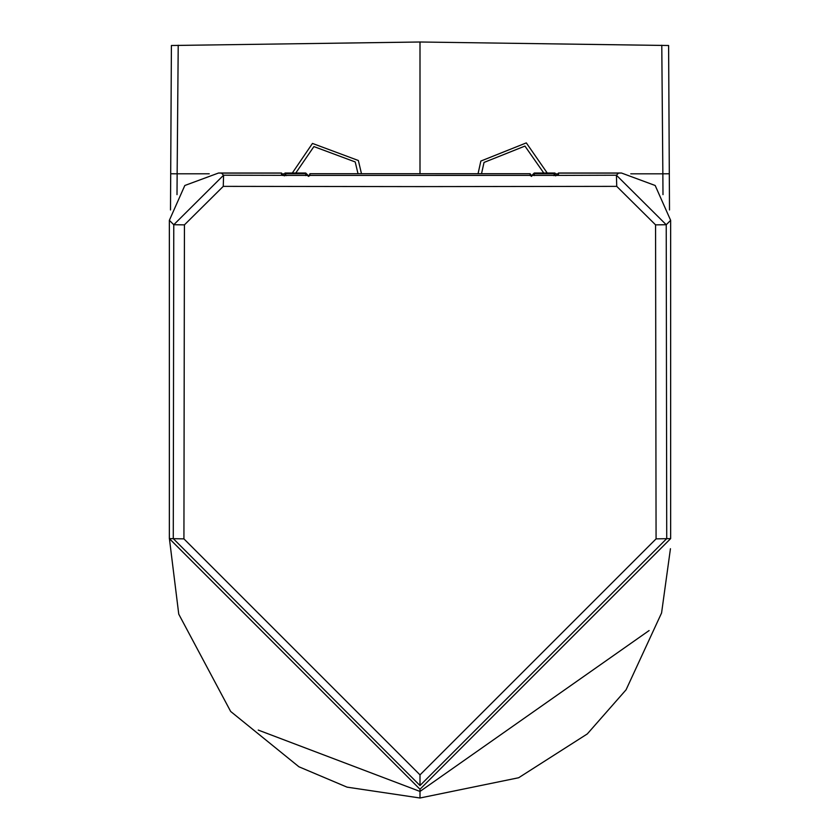 <?xml version="1.0" encoding="UTF-8"?>
<svg xmlns="http://www.w3.org/2000/svg" width="840" height="840" viewBox="0 0 840 840"><rect width="100%" height="100%" fill="white"/><g stroke="black" fill="none" stroke-linecap="round" stroke-linejoin="round"><path stroke-width="1.26" d="M670.646 538.608L656.072 538.871L655.567 224.868L666.225 224.732L670.646 220.343L670.646 538.608L420 789.264L169.355 538.608L169.355 220.343L184.821 185.493L218.505 173.03L221.477 173.103L223.577 175.214L281.516 175.329L281.516 173.103L221.477 173.103M169.355 220.343L173.775 224.732L223.577 175.214L223.262 186.365L420 186.606L616.739 186.365L616.424 175.214L558.254 175.382M670.646 220.343L655.179 185.493L621.495 173.03L618.524 173.103L616.424 175.214L666.225 224.732L666.729 538.608L420 785.558L173.271 538.608L173.775 224.732L184.433 224.868L223.262 186.365M558.023 175.392L282.219 175.423M656.072 538.871L420 774.879L183.928 538.871L169.355 538.608M655.567 224.868L616.739 186.365M286.272 175.623L284.981 173.744L284.981 175.634L284.981 173.03L305.75 173.03L308.522 175.791M555.02 175.634L555.02 173.744L555.02 175.634M531.479 176.41L534.25 173.03L555.02 173.03L553.728 175.623M309.215 175.991L309.907 173.722L530.093 173.722L530.785 174.615M530.785 175.571L530.785 174.405M478.055 173.722L480.848 161.059L526.312 142.895L547.239 173.03L526.312 142.895L480.848 161.059L478.055 173.722M292.31 173.03L312.469 143.43L358.355 160.503L361.483 173.722L358.355 160.503L312.469 143.43L292.31 173.03M258.237 730.075L420 791.438L420 789.264M171.402 45.496L170.499 209.969M171.465 45.507L420 42L668.535 45.507M668.609 45.496L669.501 209.969M209.244 173.806L177.146 173.806L177.009 194.639M284.981 173.806L283.447 173.806M170.835 173.775L177.146 173.806L178.216 45.234M555.02 173.806L556.542 173.806M630.767 173.817L662.855 173.817L661.784 45.234M669.165 173.775L662.855 173.817L662.991 194.639M649.11 630.557L420 791.438L420 797.727M284.288 175.865L281.516 173.103L284.288 175.791M420 785.558L420 774.879M184.433 224.868L183.928 538.871M618.524 173.103L558.485 173.103L558.485 175.329L557.781 175.423M621.495 173.03L558.485 173.03L555.712 175.865M284.981 173.744L305.75 173.744L305.75 173.03M305.75 175.581L305.75 173.744L308.522 176.41M534.25 175.581L534.25 173.744L555.02 173.744M530.093 175.571L530.093 173.722M309.907 173.722L309.907 175.571M481.519 173.722L484.029 162.424L524.947 146.076L543.774 173.03M295.774 173.03L313.908 146.58L355.205 161.941L358.019 173.722M420 173.817L420 42M218.505 173.03L281.516 173.03M558.485 173.03L555.712 175.791M534.25 173.03L531.479 175.791M530.785 175.875L530.785 174.573M670.446 548.709L661.574 612.98L626.073 689.798L587.297 733.929L518.658 777.746L420 798L347.046 787.143L298.925 766.784L230.654 711.449L178.752 614.145L169.407 538.608M169.355 523.131L169.355 364.707M670.646 364.822L670.646 527.877"/></g></svg>
